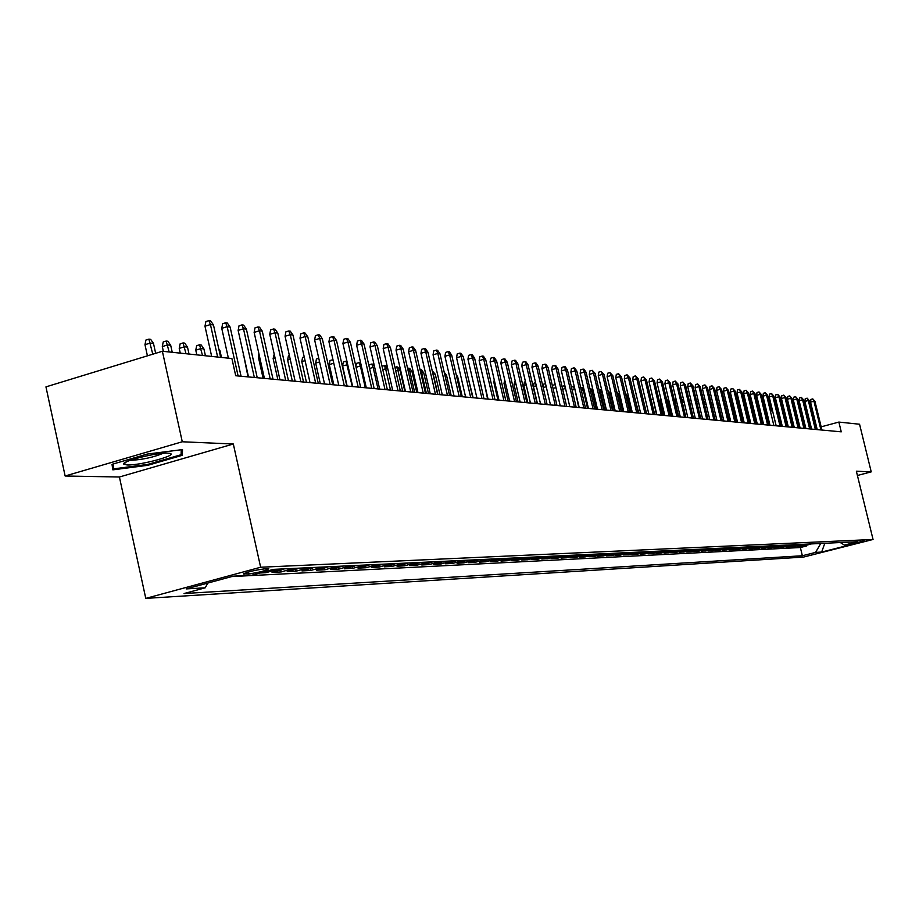 <?xml version="1.0" encoding="UTF-8"?>
<svg xmlns="http://www.w3.org/2000/svg" width="919" height="919" viewBox="0 0 919 919"><rect width="100%" height="100%" fill="white"/><g stroke="black" fill="none" stroke-linecap="round" stroke-linejoin="round"><path stroke-width="1.38" d="M864.136 540.866L851.752 543.933L864.136 540.866M145.776 598.384L803.493 557.086L873.05 539.476L260.64 567.241L145.776 598.384L119.413 477.007L233.323 444.003L182.272 441.775L65.134 475.996L119.413 477.007M65.134 475.996L45.95 386.876L162.376 351.265L182.272 441.775M243.478 573.801L248.406 573.973C259.169 572.411 265.959 570.688 268.796 568.792L264.04 568.918C253.219 570.469 246.395 572.204 243.569 574.111M260.088 572.974L265.913 572.686L265.637 571.48M284.442 568.861L272.058 572.388L281.168 571.928L280.743 570.033M299.456 568.149L287.176 571.641L296.09 571.193L295.677 569.343M314.137 567.448L301.972 570.906L310.691 570.469L310.289 568.666M328.508 566.77L316.446 570.182L324.97 569.769L324.579 567.999M342.557 566.104L330.599 569.481L338.95 569.068L338.56 567.345M356.308 565.461L344.453 568.804L352.632 568.39L352.253 566.713M369.771 564.817L358.019 568.126L366.026 567.735L365.659 566.093M382.947 564.197L371.31 567.471L379.145 567.08L378.777 565.472M395.859 563.588L384.314 566.828L391.988 566.449L391.632 564.875M408.507 562.991L397.054 566.196L404.578 565.828L404.234 564.289M420.891 562.405L409.541 565.576L416.916 565.208L416.571 563.715M433.033 561.831L421.775 564.978L429.001 564.611L428.668 563.14M444.934 561.268L433.768 564.381L440.856 564.025L440.523 562.589M456.605 560.705L445.531 563.795L452.47 563.45L452.148 562.049M468.035 560.165L457.053 563.232L463.865 562.887L463.555 561.509M479.258 559.637L468.368 562.669L475.043 562.336L474.732 560.981M490.264 559.12L479.454 562.118L486.013 561.796L485.703 560.475M501.05 558.603L490.332 561.578L496.765 561.256L496.467 559.958M511.653 558.109L501.016 561.049L507.322 560.739L507.035 559.464M522.049 557.615L511.492 560.533L517.696 560.222L517.397 558.982M532.25 557.132L521.785 560.027L527.862 559.717L527.586 558.499M542.267 556.65L531.883 559.522L537.856 559.223L537.581 558.028M552.112 556.19L541.796 559.028L547.667 558.741L547.391 557.569M561.773 555.731L551.538 558.545L557.305 558.27L557.04 557.109M571.262 555.283L561.107 558.074L566.77 557.799L566.506 556.661M580.59 554.835L570.515 557.615L576.075 557.339L575.811 556.225M589.745 554.41L579.751 557.155L585.219 556.88L584.955 555.8M598.751 553.985L588.826 556.707L594.202 556.443L593.95 555.375M607.597 553.56L597.752 556.259L603.025 556.006L602.784 554.95M616.304 553.146L606.517 555.823L611.709 555.57L611.468 554.536M624.851 552.744L615.144 555.398L620.245 555.145L620.015 554.134M633.26 552.342L623.622 554.984L628.642 554.731L628.412 553.743M641.531 551.951L631.962 554.571L636.901 554.329L636.672 553.353M649.664 551.572L640.164 554.168L645.023 553.927L644.793 552.962M657.671 551.193L648.228 553.766L653.007 553.525L652.789 552.583M665.54 550.814L656.166 553.376L660.876 553.135L660.658 552.216M673.282 550.447L663.977 552.985L668.607 552.756L668.4 551.848M680.91 550.09L671.674 552.606L676.223 552.376L676.016 551.48M688.411 549.734L679.233 552.227L683.725 552.009L683.506 551.124M695.798 549.39L686.688 551.859L691.099 551.641L690.893 550.78M703.069 549.045L694.017 551.492L698.36 551.285L698.164 550.435M710.226 548.7L701.231 551.136L705.516 550.929L705.321 550.09M717.279 548.367L708.342 550.791L712.558 550.584L712.363 549.757M724.218 548.046L715.35 550.447L719.497 550.24L719.301 549.424M731.053 547.713L722.242 550.102L726.332 549.895L726.136 549.102M737.785 547.402L729.043 549.769L733.063 549.562L732.88 548.781M744.424 547.081L735.728 549.436L739.703 549.24L739.508 548.459M750.961 546.771L742.322 549.102L746.228 548.907L746.056 548.149M757.405 546.472L748.824 548.781L752.672 548.597L752.489 547.839M763.746 546.173L755.223 548.471L759.025 548.275L758.841 547.54M770.007 545.875L761.541 548.161L765.274 547.965L765.102 547.242M776.176 545.576L767.756 547.85L771.443 547.667L771.271 546.943M782.253 545.289L773.89 547.54L777.531 547.368L777.359 546.656M788.249 545.013L779.932 547.242L783.516 547.069L783.356 546.368M794.154 544.726L785.894 546.954L789.432 546.771L789.272 546.093M799.989 544.45L791.776 546.656L795.268 546.483L795.096 545.806M805.733 544.186L797.577 546.368L801.012 546.196L800.851 545.53M162.376 351.265L231.898 358.536L235.723 375.745L841.253 431.838L838.863 422.074L821.161 426.841M840.311 542.543L844.412 545.105L857.76 541.716L273.38 569.378L251.749 575.225L233.254 576.167L186.258 588.907L205.247 587.804L184.041 593.536L802.356 555.754L815.567 552.411L820.747 543.474M844.412 545.105L850.305 544.806L821.655 552.055L815.567 552.411M231.841 576.558L800.369 547.529L806.687 545.92L806.526 545.266M811.397 543.91L803.286 546.093L806.687 545.92M809.145 544.025L801.012 546.196M803.447 544.289L795.268 546.483M797.669 544.565L789.432 546.771M791.799 544.841L783.516 547.069M785.86 545.128L777.531 547.368M779.829 545.404L771.443 547.667M773.718 545.702L765.274 547.965M767.514 545.989L759.025 548.275M761.219 546.288L752.672 548.597M754.832 546.587L746.228 548.907M748.353 546.897L739.703 549.24M741.782 547.207L733.063 549.562M735.108 547.529L726.332 549.895M728.33 547.85L719.497 550.24M721.449 548.172L712.558 550.584M714.465 548.505L705.516 550.929M707.377 548.838L698.36 551.285M700.175 549.183L691.099 551.641M692.857 549.528L683.725 552.009M685.425 549.872L676.223 552.376M677.877 550.24L668.607 552.756M670.204 550.596L660.876 553.135M662.404 550.963L653.007 553.525M654.477 551.343L645.023 553.927M646.425 551.722L636.901 554.329M638.234 552.112L628.642 554.731M629.917 552.503L620.245 555.145M621.451 552.905L611.709 555.57M612.835 553.318L603.025 556.006M604.082 553.732L594.202 556.443M595.167 554.146L585.219 556.88M586.104 554.582L576.075 557.339M576.879 555.019L566.77 557.799M567.482 555.455L557.305 558.27M557.925 555.915L547.667 558.741M548.195 556.374L537.856 559.223M538.281 556.845L527.862 559.717M528.195 557.316L517.696 560.222M517.914 557.81L507.322 560.739M507.437 558.304L496.765 561.256M496.765 558.809L486.013 561.796M485.887 559.326L475.043 562.336M474.79 559.843L463.865 562.887M463.486 560.383L452.47 563.45M451.964 560.935L440.856 564.025M440.201 561.486L429.001 564.611M428.208 562.049L416.916 565.208M415.974 562.635L404.578 565.828M403.475 563.221L391.988 566.449M390.724 563.829L379.145 567.08M377.709 564.45L366.026 567.735M364.418 565.07L352.632 568.39M350.84 565.713L338.95 569.068M336.974 566.368L324.97 569.769M322.799 567.046L310.691 570.469M308.302 567.735L296.09 571.193M293.494 568.436L281.168 571.928M278.342 569.148L265.913 572.686M857.416 475.479L871.223 471.861L859.564 424.233L838.863 422.074M871.223 471.861L856.37 471.217L873.05 539.476M233.323 444.003L260.64 567.241M816.83 428.013L816.038 428.231M207.786 583.071L205.247 587.804M800.369 547.529L802.356 555.754M821.655 552.055L824.803 543.278M112.842 469.85L147.821 465.301L182.33 455.284L182.502 449.586L147.166 454.078L112.015 464.336L112.842 469.85M181.227 450.276L182.33 455.284M147.637 464.44L147.821 465.301M217.642 357.043L210.44 324.568L204.983 326.245L205.89 321.547L208.923 320.616L210.44 324.568L213.472 324.947L220.663 357.365M204.983 326.245L211.669 356.423M208.923 320.616L210.612 320.834L213.472 324.947M144.984 344.694L145.914 340.041L148.889 339.122L150.636 339.318L153.473 343.396L150.337 343.051L144.984 344.694L147.419 355.837M148.889 339.122L152.784 354.194M153.473 343.396L155.656 353.321M167.718 453.136C156.712 452.401 120.722 461.464 123.801 464.187L127.086 464.957C140.067 465.634 179.596 454.825 169.59 453.32L167.718 453.136M130.406 460.247L131.291 460.304C143.042 459.58 153.691 457.237 163.249 453.274M181.238 449.747L181.1 454.721L147.66 464.428L113.761 468.839L113.048 464.038M112.738 464.129L113.761 468.839M238.113 375.963L227.154 326.682L221.755 328.336L222.651 323.706L225.649 322.787L227.154 326.682L230.118 327.061L241.065 376.239M221.755 328.336L228.383 358.169M225.649 322.787L227.292 322.994L230.118 327.061M254.345 377.468L243.478 328.761L238.136 330.392L239.009 325.808L241.973 324.901L243.478 328.761L246.384 329.128L257.228 377.732M238.136 330.392L248.498 376.928M241.973 324.901L243.592 325.108L246.384 329.128M270.197 378.938L259.434 330.783L254.138 332.402L254.988 327.865L257.94 326.969L259.434 330.783L262.271 331.15L273.012 379.202M254.138 332.402L264.408 378.398M257.94 326.969L259.514 327.175L262.271 331.15M285.694 380.374L275.022 332.77L269.772 334.355L270.611 329.875L273.529 328.991L275.022 332.77L277.791 333.115L288.451 380.627M269.772 334.355L279.962 379.846M273.529 328.991L275.068 329.197L277.791 333.115M162.307 346.566L163.214 341.96L166.167 341.052L167.878 341.248L170.681 345.268L167.614 344.935L162.307 346.566L163.364 351.368M166.167 341.052L169.165 351.966M170.681 345.268L172.232 352.287M179.228 348.393L180.124 343.844L183.053 342.948L184.719 343.132L187.487 347.106L184.489 346.785L179.228 348.393L180.273 353.137M183.053 342.948L186.029 353.735M187.487 347.106L189.027 354.045M195.77 350.173L196.655 345.67L199.549 344.786L201.181 344.97L203.915 348.91L200.985 348.588L195.77 350.173L196.815 354.86M199.549 344.786L202.513 355.458M203.915 348.91L205.431 355.768M218.802 348.99L219.974 350.667L221.479 357.445M219.974 350.667L219.159 350.576M300.846 381.776L290.266 334.7L285.062 336.274L285.889 331.839L288.773 330.966L290.266 334.7L292.977 335.044L303.534 382.028M285.062 336.274L295.16 381.247M288.773 330.966L290.278 331.162L292.977 335.044M315.654 383.143L305.165 336.595L300.008 338.146L300.823 333.769L303.684 332.896L305.165 336.595L307.819 336.928L318.284 383.395M300.008 338.146L310.013 382.626M303.684 332.896L305.154 333.092L307.819 336.928M243.65 355.159L248.027 376.882M243.213 355.297L243.432 354.171M330.139 384.487L319.743 338.445L314.631 339.984L315.424 335.642L318.261 334.792L319.743 338.445L322.328 338.778L332.712 384.728M314.631 339.984L324.556 383.97M318.261 334.792L319.709 334.976L322.328 338.778M259.526 356.561L258.342 356.928L263.11 378.283M258.342 356.928L258.917 353.838M344.303 385.796L333.999 340.26L328.933 341.776L329.714 337.491L332.529 336.641L333.999 340.26L336.538 340.581L346.819 386.037M328.933 341.776L338.766 385.291M332.529 336.641L333.942 336.825L336.538 340.581M275.057 357.939L273.138 358.525L277.86 379.65M273.138 358.525L274.207 354.171M358.169 387.083L347.956 342.029L342.936 343.534L343.695 339.283L346.486 338.445L347.956 342.029L350.426 342.339L360.627 387.313M342.936 343.534L352.678 386.577M346.486 338.445L347.864 338.629L350.426 342.339M290.232 359.306L287.624 360.087L292.311 380.983M287.624 360.087L288.405 355.86L289.393 355.573M371.736 388.346L361.604 343.763L356.629 345.245L357.388 341.041L360.145 340.225L361.604 343.763L364.039 344.074L374.148 388.565M356.629 345.245L366.302 387.841M360.145 340.225L361.5 340.398L364.039 344.074M305.074 360.639L301.8 361.615L306.452 382.293M301.8 361.615L302.569 357.434L304.235 356.94M385.015 389.576L374.975 345.464L370.035 346.922L370.782 342.776L373.516 341.948L374.975 345.464L377.353 345.762L387.381 389.794M370.035 346.922L379.627 389.07M373.516 341.948L374.837 342.121L377.353 345.762M319.582 361.948L315.676 363.108L320.294 383.579M315.676 363.108L316.435 358.973L318.755 358.284M398.019 390.782L388.059 347.118L383.177 348.577L383.901 344.464L386.612 343.649L388.059 347.118L390.391 347.416L400.339 390.989M383.177 348.577L392.677 390.288M386.612 343.649L387.91 343.821L390.391 347.416M333.781 363.235L329.278 364.579L333.85 384.831M329.278 364.579L330.013 360.489L332.988 359.72M333.356 361.328L332.689 359.685M410.759 391.953L400.879 348.749L396.032 350.185L396.744 346.107L399.443 345.314L400.879 348.749L403.165 349.036L413.022 392.172M396.032 350.185L405.463 391.471M399.443 345.314L400.707 345.475L403.165 349.036M347.715 364.636L342.592 366.015L347.129 386.06M342.592 366.015L343.315 361.96L345.969 361.178L352.333 386.543M345.969 361.178L346.957 361.282M423.234 393.114L413.435 350.346L408.633 351.759L409.334 347.738L411.999 346.945L413.435 350.346L415.675 350.621L425.451 393.321M408.633 351.759L417.984 392.631M411.999 346.945L413.24 347.106L415.675 350.621M361.374 366.13L360.374 366.015L365.302 387.749M355.848 366.233L356.354 363.407L358.984 362.637L360.374 366.015L356.09 367.29M358.984 362.637L360.776 363.51M435.457 394.251L425.738 351.908L420.971 353.31L421.66 349.323L424.314 348.542L425.738 351.908L427.932 352.184L437.639 394.446M420.971 353.31L430.253 393.769M424.314 348.542L425.531 348.692L427.932 352.184M374.745 367.589L373.125 367.416L378.008 388.921M368.967 365.751L369.128 364.832L371.736 364.062L373.125 367.416L369.576 368.462M371.736 364.062L372.999 364.2L374.447 366.302M447.438 395.354L437.8 353.436L433.067 354.826L433.745 350.874L436.376 350.105L437.8 353.436L439.948 353.712L449.575 395.549M433.067 354.826L442.28 394.871M436.376 350.105L437.57 350.254L439.948 353.712M381.982 366.118L385.475 365.601L387.829 369.013L385.612 368.783L390.472 390.081M384.234 365.463L385.612 368.783L382.786 369.61M459.178 396.445L449.621 354.941L444.934 356.308L445.6 352.402L448.196 351.632L449.621 354.941L451.723 355.205L461.269 396.64M444.934 356.308L454.055 395.963M448.196 351.632L449.368 351.782L451.723 355.205M394.929 367.29L397.697 366.968L400.041 370.357L397.858 370.116L402.683 391.207M396.491 366.83L397.858 370.116L395.71 370.748M400.041 370.357L404.854 391.414M470.689 397.513L461.212 356.411L456.559 357.767L457.214 353.895L459.799 353.137L461.212 356.411L463.268 356.675L472.745 397.697M456.559 357.767L465.611 397.042M459.799 353.137L460.936 353.287L463.268 356.675M407.599 368.439L409.69 368.312L412.011 371.667L409.874 371.437L414.653 392.321M408.507 368.174L409.874 371.437L408.381 371.873M412.011 371.667L416.778 392.516M481.981 398.559L472.573 357.847L467.955 359.203L468.598 355.366L471.16 354.608L472.573 357.847L474.595 358.111L483.991 398.743M467.955 359.203L476.938 398.088M471.16 354.608L472.286 354.757L474.595 358.111M420.017 369.576L421.453 369.622L423.751 372.953L421.649 372.723L426.393 393.401M420.282 369.495L421.649 372.723L420.787 372.976M423.751 372.953L428.484 393.596M493.055 399.581L483.716 359.272L479.144 360.604L479.775 356.802L482.314 356.055L483.716 359.272L485.691 359.524L495.019 399.765M479.144 360.604L488.058 399.122M482.314 356.055L483.417 356.204L485.691 359.524M432.217 370.828L435.261 374.205L433.205 373.987L437.903 394.469M432.619 372.62L432.952 374.056M435.261 374.205L439.96 394.665M503.911 400.581L494.64 360.662L490.103 361.971L490.735 358.203L493.25 357.48L494.64 360.662L496.593 360.903L505.841 400.764M490.103 361.971L498.948 400.133M493.25 357.48L494.33 357.617L496.593 360.903M444.187 372.172L446.554 375.446L451.218 395.71M446.554 375.446L444.899 375.262M514.56 401.569L505.37 362.017L500.866 363.327L501.487 359.593L503.98 358.869L505.37 362.017L507.277 362.258L516.455 401.752M500.866 363.327L509.643 401.121M503.98 358.869L505.048 359.007L507.277 362.258M456.18 374.527L457.639 376.652L462.268 396.732M457.639 376.652L456.64 376.549M525.013 402.545L515.892 363.35L511.435 364.648L512.032 360.949L514.514 360.237L515.892 363.35L517.765 363.591L526.874 402.717M511.435 364.648L520.143 402.085M514.514 360.237L515.559 360.363L517.765 363.591M467.978 377.054L473.113 397.732M535.283 403.487L526.231 364.671L521.797 365.946L522.394 362.281L524.852 361.569L526.231 364.671L528.069 364.9L537.11 403.659M521.797 365.946L530.435 403.039M524.852 361.569L525.875 361.707L528.069 364.9M545.346 404.429L536.363 365.957L531.975 367.221L532.561 363.591L534.996 362.89L536.363 365.957L538.178 366.187L547.138 404.59M531.975 367.221L540.544 403.981M534.996 362.89L536.007 363.016L538.178 366.187M555.237 405.336L546.323 367.221L541.957 368.473L542.543 364.877L544.967 364.177L546.323 367.221L548.092 367.439L556.994 405.509M541.957 368.473L550.47 404.9M544.967 364.177L545.943 364.303L548.092 367.439M564.944 406.244L556.098 368.462L551.768 369.702L552.342 366.141L554.743 365.452L556.098 368.462L557.844 368.68L566.678 406.405M551.768 369.702L560.222 405.807M554.743 365.452L555.708 365.567L557.844 368.68M483.876 381.086L487.61 399.076M483.474 381.213L483.658 380.11M494.767 382.063L493.836 382.327L497.937 400.029M493.836 382.327L494.25 379.834M505.439 383.016L504.014 383.418L508.081 400.971M504.014 383.418L504.703 379.846M574.49 407.128L565.702 369.679L561.406 370.908L561.968 367.382L564.358 366.692L565.702 369.679L567.414 369.897L576.179 407.278M561.406 370.908L569.791 406.692M564.358 366.692L565.3 366.819L567.414 369.897M515.915 383.958L514.008 384.498L518.052 401.902M514.008 384.498L515.191 380.811M583.852 407.99L575.133 370.874L570.871 372.103L571.423 368.599L573.789 367.91L575.133 370.874L576.822 371.092L585.518 408.151M570.871 372.103L579.2 407.565M573.789 367.91L574.731 368.037L576.822 371.092M526.208 384.877L523.83 385.555L527.851 402.809M523.83 385.555L524.393 382.074L525.484 381.764M593.054 408.84L584.404 372.057L580.176 373.263L580.716 369.794L583.071 369.116L584.404 372.057L586.058 372.264L594.696 409.001M580.176 373.263L588.436 408.415M583.071 369.116L583.99 369.231L586.058 372.264M536.305 385.796L533.479 386.6L537.466 403.694M533.479 386.6L534.042 383.143L535.582 382.706M602.094 409.679L593.513 373.206L589.309 374.412L589.849 370.966L592.181 370.3L593.513 373.206L595.133 373.413L603.714 409.828M589.309 374.412L597.511 409.254M592.181 370.3L595.133 373.413M546.219 386.692L543.163 387.565M543.049 387.083L543.508 384.199L545.507 383.625M610.986 410.506L602.462 374.343L598.292 375.538L598.82 372.115L601.129 371.46L602.462 374.343L604.059 374.55L612.571 410.655M598.292 375.538L606.437 410.081M601.129 371.46L604.059 374.55M555.961 387.588L553.008 388.427M552.595 386.681L552.824 385.233L555.26 384.601M555.409 385.233L555.11 384.579M619.716 411.31L611.261 375.469L607.114 376.641L607.643 373.252L609.94 372.597L611.261 375.469L612.824 375.664L621.278 411.459M607.114 376.641L615.202 410.896M609.94 372.597L612.824 375.664M565.518 388.461L562.669 389.277M561.968 386.313L564.863 385.67M565.507 388.381L564.255 385.601M628.309 412.114L619.9 376.56L615.799 377.732L616.304 374.366L618.59 373.723L619.9 376.56L621.439 376.756L629.837 412.252M615.799 377.732L623.817 411.689M618.59 373.723L621.439 376.756M574.949 389.484L578.763 407.519M571.457 387.117L573.238 386.612L574.513 389.438L572.158 390.104M573.238 386.612L574.398 387.094M636.752 412.895L628.401 377.64L624.323 378.8L624.828 375.469L627.103 374.826L628.401 377.64L629.917 377.835L638.257 413.033M624.323 378.8L632.295 412.482M627.103 374.826L629.917 377.835M584.22 390.506L583.347 390.403L587.563 408.335M580.785 387.967L582.072 387.6L583.347 390.403L581.474 390.931M582.072 387.6L583.887 389.07M645.046 413.665L636.764 378.708L632.72 379.846L633.214 376.549L635.466 375.905L636.764 378.708L638.257 378.892L646.528 413.803M632.72 379.846L640.635 413.251M635.466 375.905L638.257 378.892M593.329 391.494L592.031 391.356L596.213 409.139M589.941 388.806L590.756 388.565L592.031 391.356L590.641 391.747M590.756 388.565L593.214 390.989M653.214 414.412L644.989 379.754L640.968 380.88L641.462 377.606L643.691 376.974L644.989 379.754L646.448 379.938L654.673 414.549M640.968 380.88L648.825 414.009M643.691 376.974L646.448 379.938M598.947 389.622L600.153 389.622L602.094 392.459L600.566 392.287L604.725 409.92M599.303 389.53L600.566 392.287L599.636 392.551M602.094 392.459L606.241 410.069M661.243 415.158L653.076 380.776L649.078 381.902L649.572 378.651L651.789 378.031L653.076 380.776L654.512 380.96L662.679 415.296M649.078 381.902L656.89 414.756M651.789 378.031L654.512 380.96M607.815 390.483L610.469 393.366L608.975 393.206L613.099 410.701M607.907 390.885L608.481 393.343M610.469 393.366L614.593 410.839M669.147 415.893L661.025 381.787L657.062 382.901L657.544 379.673L659.75 379.053L661.025 381.787L662.45 381.971L670.548 416.02M657.062 382.901L664.816 415.491M659.75 379.053L662.45 381.971M616.557 391.46L618.705 394.274L617.235 394.113L621.336 411.459M618.705 394.274L622.806 411.597M676.912 416.617L668.86 382.775L664.919 383.889L665.402 380.684L667.585 380.075L668.86 382.775L670.25 382.959L678.302 416.744M664.919 383.889L672.616 416.215M667.585 380.075L670.25 382.959M625.253 392.861L626.815 395.159L630.882 412.344M626.815 395.159L625.77 395.044M684.563 417.318L676.556 383.763L672.651 384.854L673.122 381.684L675.293 381.075L676.556 383.763L677.935 383.935L685.93 417.444M672.651 384.854L680.301 416.927M675.293 381.075L677.935 383.935M633.926 394.745L638.843 413.091M634.799 396.032L634.213 395.963M692.087 418.019L684.138 384.716L680.255 385.808L680.726 382.66L682.874 382.051L684.138 384.716L685.494 384.889L693.431 418.145M680.255 385.808L687.849 417.628M682.874 382.051L685.494 384.889M642.45 396.594L646.666 413.814M699.497 418.708L691.605 385.67L687.745 386.75L688.205 383.625L690.341 383.028L691.605 385.67L692.926 385.842L700.818 418.823M687.745 386.75L695.292 418.317M690.341 383.028L692.926 385.842M706.791 419.386L698.945 386.6L695.12 387.669L695.568 384.567L697.693 383.981L698.945 386.6L700.255 386.773L708.089 419.501M695.12 387.669L702.61 418.995M697.693 383.981L700.255 386.773M653.237 399.374L656.476 414.722M652.858 399.478L653.007 398.432M713.971 420.04L706.171 387.519L702.369 388.576L702.817 385.509L704.93 384.912L706.171 387.519L707.469 387.68L715.246 420.167M702.369 388.576L709.813 419.661M704.93 384.912L707.469 387.68M661.152 400.075L660.393 400.293L663.989 415.411M660.393 400.293L660.704 398.203M721.036 420.695L713.293 388.427L709.514 389.472L709.962 386.428L712.053 385.842L713.293 388.427L714.568 388.588L722.3 420.822M709.514 389.472L716.912 420.316M712.053 385.842L714.568 388.588M668.94 400.776L667.826 401.086L671.398 416.1M668.274 398.053L667.826 401.086M727.997 421.35L720.301 389.311L716.556 390.357L716.992 387.324L719.072 386.75L720.301 389.311L721.553 389.472L729.238 421.465M716.556 390.357L723.896 420.959M719.072 386.75L721.553 389.472M676.614 401.465L675.132 401.879L678.681 416.778M675.132 401.879L675.97 398.754M734.844 421.982L727.205 390.184L723.483 391.23L723.908 388.22L725.976 387.646L727.205 390.184L728.445 390.345L736.073 422.097M723.483 391.23L730.777 421.603M725.976 387.646L728.445 390.345M684.161 402.154L682.392 402.637M682.357 402.499L682.771 399.662L683.518 399.455M741.599 422.602L734.005 391.057L730.306 392.08L730.731 389.093L732.788 388.53L734.005 391.057L735.223 391.207L742.805 422.717M730.306 392.08L737.555 422.235M732.788 388.53L735.223 391.207M691.593 402.821L689.882 403.303M689.618 402.166L689.87 400.454L690.95 400.156M748.25 423.222L740.714 391.908L737.038 392.918L737.452 389.966L739.496 389.392L740.714 391.908L741.909 392.057L749.433 423.326M737.038 392.918L744.229 422.843M739.496 389.392L741.909 392.057M698.899 403.487L697.257 403.946M696.763 401.856L698.268 400.833M754.798 423.831L747.308 392.746L743.655 393.757L744.068 390.816L746.102 390.253L747.308 392.746L748.491 392.895L755.969 423.935M743.655 393.757L750.812 423.464M746.102 390.253L748.491 392.895M706.102 404.153L704.517 404.59M703.885 401.948L705.47 401.511M761.254 424.429L753.81 393.573L750.18 394.573L750.593 391.655L752.604 391.092L753.81 393.573L754.97 393.711L762.402 424.532M750.18 394.573L757.29 424.061M752.604 391.092L754.97 393.711M713.19 404.797L711.662 405.222M711.042 402.602L712.57 402.2M767.618 425.015L760.22 394.377L756.613 395.377L757.015 392.482L759.014 391.931L760.22 394.377L761.357 394.527L768.755 425.118M756.613 395.377L763.678 424.647M759.014 391.931L761.357 394.527M720.174 405.44L718.704 405.842M718.084 403.246L719.588 402.981M719.968 404.578L719.175 402.936M773.878 425.6L766.538 395.181L762.954 396.169L763.344 393.298L765.343 392.746L766.538 395.181L767.664 395.331L771.443 410.977M762.954 396.169L769.973 425.233M765.343 392.746L767.664 395.331M727.067 406.118L730.639 421.591M725.011 403.878L725.757 403.671L726.929 406.106L725.631 406.462M725.757 403.671L726.538 403.946M780.059 426.163L772.753 395.974L769.203 396.951L769.594 394.102L771.569 393.55L772.753 395.974L773.867 396.112L781.161 426.267M769.203 396.951L776.176 425.807M771.569 393.55L773.867 396.112M733.867 406.864L737.095 422.189M731.846 404.509L733.396 406.818L732.466 407.071M732.236 404.406L733.511 405.405M786.147 426.726L778.898 396.755L775.36 397.732L775.739 394.894L777.704 394.354L778.898 396.755L779.99 396.893L787.238 426.83M775.36 397.732L782.287 426.37M777.704 394.354L779.99 396.893M740.565 407.599L739.784 407.508L743.46 422.774M738.577 405.13L739.784 407.508L739.186 407.68M738.623 405.118L740.381 406.841M792.155 427.289L784.941 397.525L781.426 398.49L781.816 395.675L783.758 395.136L784.941 397.525L786.021 397.663L793.223 427.392M781.426 398.49L788.318 426.933M783.758 395.136L786.021 397.663M747.17 408.323L746.079 408.197L749.732 423.36M745.516 407.037L745.814 408.277M745.229 405.853L747.147 408.243M798.071 427.84L790.903 398.283L787.411 399.237L787.79 396.445L789.731 395.905L790.903 398.283L791.971 398.409L799.128 427.932M787.411 399.237L794.257 427.484M789.731 395.905L791.971 398.409M751.811 406.669L753.385 409.001L757.015 424.038M753.385 409.001L752.339 408.886M803.907 428.38L796.784 399.03L793.315 399.972L793.694 397.203L795.613 396.675L796.784 399.03L797.83 399.156L804.952 428.472M793.315 399.972L800.116 428.024M795.613 396.675L797.83 399.156M758.451 408.128L759.496 409.667L763.092 424.601M759.496 409.667L758.807 409.598M809.662 428.909L802.586 399.765L799.128 400.707L799.507 397.95L801.414 397.422L802.586 399.765L803.62 399.891L810.696 429.001M799.128 400.707L805.894 428.564M801.414 397.422L803.62 399.891M764.999 409.564L769.088 425.152M815.337 429.437L808.295 400.489L804.872 401.431L805.239 398.685L807.146 398.168L808.295 400.489L809.317 400.615L816.348 429.529M804.872 401.431L811.592 429.093M807.146 398.168L809.317 400.615M820.943 429.954L813.935 401.201L810.535 402.131L810.891 399.42L812.787 398.892L813.935 401.201L814.946 401.327L821.942 430.046M810.535 402.131L817.221 429.61M812.787 398.892L814.946 401.327M772.936 412.413L776.118 425.807M810.202 544.324L807.939 544.439M804.527 544.599L802.241 544.703M798.772 544.875L796.451 544.99M792.936 545.151L790.581 545.266M787.02 545.438L784.631 545.553M781.024 545.725L778.6 545.84M774.935 546.012L772.477 546.127M768.755 546.311L766.262 546.426M762.494 546.61L759.967 546.725M756.142 546.908L753.569 547.035M749.686 547.219L747.078 547.345M743.138 547.529L740.496 547.655M736.498 547.85L733.81 547.977M729.755 548.172L727.032 548.298M722.908 548.494L720.14 548.632M715.958 548.827L713.144 548.965M708.905 549.171L706.045 549.298M701.737 549.505L698.831 549.642M694.454 549.861L691.513 549.999M687.056 550.205L684.069 550.355M679.543 550.573L676.51 550.711M671.915 550.929L668.825 551.078M664.161 551.308L661.025 551.457M656.281 551.676L653.087 551.837M648.263 552.066L645.023 552.216M640.118 552.457L636.821 552.606M631.835 552.847L628.493 553.008M623.415 553.249L620.015 553.41M614.857 553.663L611.388 553.824M606.149 554.077L602.623 554.249M597.293 554.502L593.697 554.674M588.275 554.927L584.622 555.099M579.096 555.363L575.386 555.547M569.769 555.811L565.989 555.995M560.257 556.271L556.409 556.454M550.584 556.73L546.667 556.914M540.74 557.201L536.742 557.396M530.711 557.684L526.644 557.879M520.487 558.166L516.352 558.361M510.079 558.66L505.864 558.867M499.476 559.177L495.18 559.372M488.667 559.694L484.29 559.901M477.65 560.211L473.182 560.429M466.415 560.751L461.866 560.969M454.962 561.302L450.321 561.52M443.291 561.854L438.547 562.083M431.379 562.428L426.542 562.658M419.225 563.002L414.285 563.244M406.818 563.6L401.787 563.841M394.159 564.209L389.024 564.45M381.236 564.817L375.986 565.07M368.037 565.449L362.683 565.702M354.562 566.093L349.094 566.357M340.788 566.747L335.205 567.023M326.727 567.425L321.007 567.701M312.345 568.114L306.509 568.39M297.641 568.815L291.679 569.102M282.615 569.527L276.504 569.826M244.511 573.261L244.707 574.157M247.992 572.112L248.406 573.973M126.42 461.855L123.801 464.187"/></g></svg>
